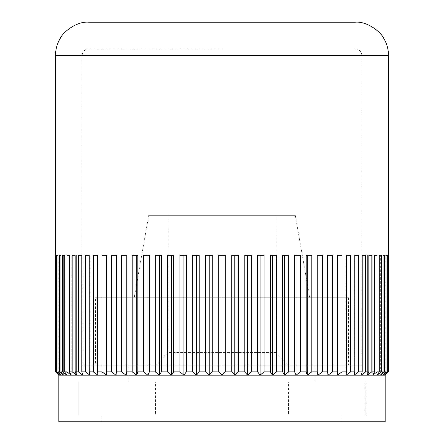 <?xml version="1.0" encoding="UTF-8"?>
<svg xmlns="http://www.w3.org/2000/svg" width="444" height="444" viewBox="0 0 444 444"><rect width="100%" height="100%" fill="white"/><g stroke="black" fill="none" stroke-linecap="round" stroke-linejoin="round"><path stroke-width="0.33" stroke-dasharray="2.22 1.67" d="M222 48.84L88.8 48.84L222 48.84M82.14 365.19L361.86 365.19L82.14 365.19L82.14 55.5L222 55.5L82.14 55.5C82.495 51.493 84.715 49.273 88.8 48.84M55.5 55.5L361.86 55.5L361.86 365.19M128.76 381.84L315.24 381.84L128.76 381.84L128.76 365.19L315.24 365.19L315.24 381.84M78.81 415.14L365.19 415.14L78.81 415.14L78.81 381.84L365.19 381.84L365.19 415.14L78.81 415.14L78.81 381.84L365.19 381.84L78.81 381.84L365.19 381.84L365.19 415.14L78.81 415.14M102.12 421.8L341.88 421.8L102.12 421.8L102.12 415.14L341.88 415.14L341.88 421.8M88.8 22.2L355.2 22.2M388.211 255.3L387.695 255.3L387.695 371.85L384.665 375.18L388.211 371.85L388.211 255.3L384.665 255.3L384.665 375.18L385.17 375.18L388.211 371.85M387.695 255.3L384.665 255.3L387.695 255.3L384.665 255.3L384.665 375.18L383.161 375.18L386.935 371.85L387.695 371.85M386.935 371.85L386.935 255.3L385.903 255.3L385.903 371.85L383.161 375.18L383.161 255.3L383.161 375.18L380.663 375.18L384.637 371.85L385.903 371.85M385.903 255.3L386.935 255.3M384.637 371.85L384.637 255.3L383.1 255.3L383.1 371.85L380.663 375.18L380.663 255.3L380.663 375.18L377.184 375.18L381.341 371.85L383.1 371.85M383.1 255.3L384.637 255.3M381.341 371.85L381.341 255.3L379.304 255.3L379.304 371.85L377.184 375.18L377.184 255.3L377.184 375.18L372.749 375.18L377.056 371.85L379.304 371.85M379.304 255.3L381.341 255.3M377.056 371.85L377.056 255.3L374.536 255.3L374.536 371.85L372.749 375.18L372.749 255.3L372.749 375.18L367.388 375.18L371.822 371.85L374.536 371.85M374.536 255.3L377.056 255.3M371.822 371.85L371.822 255.3L368.825 255.3L368.825 371.85L367.388 375.18L367.388 255.3L367.388 375.18L361.127 375.18L365.662 371.85L368.825 371.85M368.825 255.3L371.822 255.3M365.662 371.85L365.662 255.3L362.215 255.3L362.215 371.85L361.127 375.18L361.127 255.3L361.127 375.18L354.007 375.18L358.613 371.85L362.215 371.85M362.215 255.3L365.662 255.3M358.613 371.85L358.613 255.3L354.739 255.3L354.739 371.85L354.007 375.18L354.007 255.3L354.007 375.18L346.076 375.18L350.727 371.85L354.739 371.85M354.739 255.3L358.613 255.3M350.727 371.85L350.727 255.3L346.442 255.3L346.442 371.85L346.076 375.18L346.076 255.3L346.076 375.18L337.379 375.18L342.041 371.85L346.442 371.85M346.442 255.3L350.727 255.3M342.041 371.85L342.041 255.3L337.379 255.3L337.379 375.18L337.379 255.3L337.379 375.18L327.972 375.18L332.617 371.85L337.379 371.85M342.041 255.3L337.379 255.3L342.041 255.3M327.605 255.3L327.605 371.85L327.972 375.18L327.972 255.3L327.605 255.3L332.617 255.3L327.605 255.3M332.617 371.85L332.617 255.3L327.972 255.3M317.91 255.3L322.516 255.3L317.177 255.3L317.177 371.85L317.91 375.18L322.516 371.85L322.516 255.3L317.177 255.3L317.91 255.3L317.91 375.18L327.972 375.18M322.516 371.85L327.605 371.85M307.254 255.3L311.788 255.3L306.166 255.3L306.166 371.85L307.254 375.18L311.788 371.85L311.788 255.3L306.166 255.3L307.254 255.3L307.254 375.18L317.91 375.18M311.788 371.85L317.177 371.85M296.076 255.3L300.51 255.3L294.638 255.3L294.638 371.85L296.076 375.18L300.51 371.85L300.51 255.3L294.638 255.3L296.076 255.3L296.076 375.18L307.254 375.18M300.51 371.85L306.166 371.85M284.443 255.3L288.75 255.3L282.656 255.3L282.656 371.85L284.443 375.18L288.75 371.85L288.75 255.3L282.656 255.3L284.443 255.3L284.443 375.18L296.076 375.18M288.75 371.85L294.638 371.85M272.422 255.3L276.579 255.3L270.307 255.3L270.307 371.85L272.422 375.18L276.579 371.85L276.579 255.3L270.307 255.3L272.422 255.3L272.422 375.18L284.443 375.18M276.579 371.85L282.656 371.85M260.09 255.3L264.069 255.3L257.653 255.3L257.653 371.85L260.09 375.18L264.069 371.85L264.069 255.3L257.653 255.3L260.09 255.3L260.09 375.18L272.422 375.18M264.069 371.85L270.307 371.85M247.524 255.3L251.298 255.3L244.783 255.3L244.783 371.85L247.524 375.18L251.298 371.85L251.298 255.3L244.783 255.3L247.524 255.3L247.524 375.18L260.09 375.18M251.298 371.85L257.653 371.85M234.804 255.3L238.35 255.3L231.774 255.3L231.774 371.85L234.804 375.18L238.35 371.85L238.35 255.3L231.774 255.3L234.804 255.3L234.804 375.18L247.524 375.18M238.35 371.85L244.783 371.85M222 255.3L225.297 255.3L218.703 255.3L218.703 371.85L222 375.18L225.297 371.85L225.297 255.3L218.703 255.3L222 255.3L222 375.18L234.804 375.18M225.297 371.85L231.774 371.85M209.196 255.3L205.65 255.3L205.65 371.85L209.196 375.18L212.226 371.85L212.226 255.3L205.65 255.3L209.196 255.3L209.196 375.18L222 375.18M212.226 371.85L218.703 371.85M196.476 255.3L192.702 255.3L192.702 371.85L196.476 375.18L199.217 371.85L199.217 255.3L192.702 255.3L196.476 255.3L196.476 375.18L209.196 375.18M199.217 371.85L205.65 371.85M183.91 255.3L179.931 255.3L179.931 371.85L183.91 375.18L186.347 371.85L186.347 255.3L179.931 255.3L183.91 255.3L183.91 375.18L196.476 375.18M186.347 371.85L192.702 371.85M171.578 255.3L167.421 255.3L167.421 371.85L171.578 375.18L173.693 371.85L173.693 255.3L167.421 255.3L171.578 255.3L171.578 375.18L183.91 375.18M173.693 371.85L179.931 371.85M159.557 255.3L155.25 255.3L155.25 371.85L159.557 375.18L161.344 371.85L161.344 255.3L155.25 255.3L159.557 255.3L159.557 375.18L171.578 375.18M161.344 371.85L167.421 371.85M147.924 255.3L143.49 255.3L143.49 371.85L147.924 375.18L149.362 371.85L149.362 255.3L143.49 255.3L147.924 255.3L147.924 375.18L159.557 375.18M149.362 371.85L155.25 371.85M136.746 255.3L132.212 255.3L132.212 371.85L136.746 375.18L137.834 371.85L137.834 255.3L132.212 255.3L136.746 255.3L136.746 375.18L147.924 375.18M137.834 371.85L143.49 371.85M126.09 255.3L121.484 255.3L121.484 371.85L126.09 375.18L126.823 371.85L126.823 255.3L121.484 255.3L126.09 255.3L126.09 375.18L136.746 375.18M126.823 371.85L132.212 371.85M116.028 255.3L111.383 255.3L111.383 371.85L116.028 375.18L116.395 371.85L116.395 255.3L111.383 255.3L116.028 255.3L116.028 375.18L126.09 375.18M116.395 371.85L121.484 371.85M93.273 255.3L93.273 371.85L97.924 375.18L97.558 371.85L97.558 255.3L93.273 255.3L97.924 255.3L97.924 375.18L106.621 375.18L106.621 255.3L101.959 255.3L101.959 371.85L106.621 375.18L106.621 255.3L101.959 255.3L106.621 255.3L106.621 375.18L116.028 375.18M106.621 371.85L111.383 371.85M97.558 371.85L101.959 371.85M97.558 255.3L97.924 255.3L97.558 255.3L97.924 255.3L97.924 375.18L89.993 375.18L89.261 371.85L93.273 371.85M89.261 371.85L89.261 255.3L85.387 255.3L85.387 371.85L89.993 375.18L89.993 255.3L89.993 375.18L82.873 375.18L81.785 371.85L85.387 371.85M85.387 255.3L89.261 255.3M81.785 371.85L81.785 255.3L78.338 255.3L78.338 371.85L82.873 375.18L82.873 255.3L82.873 375.18L76.612 375.18L75.175 371.85L78.338 371.85M78.338 255.3L81.785 255.3M75.175 371.85L75.175 255.3L72.178 255.3L72.178 371.85L76.612 375.18L76.612 255.3L76.612 375.18L71.251 375.18L69.464 371.85L72.178 371.85M72.178 255.3L75.175 255.3M69.464 371.85L69.464 255.3L66.944 255.3L66.944 371.85L71.251 375.18L71.251 255.3L71.251 375.18L66.816 375.18L64.696 371.85L66.944 371.85M66.944 255.3L69.464 255.3M64.696 371.85L64.696 255.3L62.66 255.3L62.66 371.85L66.816 375.18L66.816 255.3L66.816 375.18L63.337 375.18L60.9 371.85L62.66 371.85M62.66 255.3L64.696 255.3M60.9 371.85L60.9 255.3L59.363 255.3L59.363 371.85L63.337 375.18L63.337 255.3L63.337 375.18L60.839 375.18L58.097 371.85L59.363 371.85M59.363 255.3L60.9 255.3M58.097 371.85L58.097 255.3L57.065 255.3L57.065 371.85L60.839 375.18L60.839 255.3L60.839 375.18L59.335 375.18L56.305 371.85L57.065 371.85M57.065 255.3L58.097 255.3M56.305 371.85L56.305 255.3L55.789 255.3L55.789 371.85L59.335 375.18L59.335 255.3L59.335 375.18L58.83 375.18L55.789 371.85M55.789 255.3L56.305 255.3M55.533 371.85L55.533 255.3L58.83 255.3L58.83 375.18M55.533 255.3L58.83 255.3M388.467 255.3L385.17 255.3L388.467 255.3L388.467 371.85M385.17 255.3L385.17 375.18M58.83 421.8L385.17 421.8M341.88 415.14L102.12 415.14M315.24 365.19L128.76 365.19M348.54 297.758L348.54 365.19L95.46 365.19L95.46 297.758L348.54 297.758L95.46 297.758M295.26 215.34L309.79 297.758L134.21 297.758L148.74 215.34L295.26 215.34L148.74 215.34M275.979 352.569L168.021 352.569L168.021 215.34L275.979 215.34L275.979 352.569L288.6 365.19L155.4 365.19L168.021 352.569L275.979 352.569M155.4 365.19L288.6 365.19M275.979 215.34L168.021 215.34M134.21 297.758L309.79 297.758M95.46 365.19L348.54 365.19M155.4 415.14L288.6 415.14L155.4 415.14L155.4 381.84L288.6 381.84L288.6 415.14M288.6 381.84L155.4 381.84M355.2 48.84C359.285 49.273 361.505 51.493 361.86 55.5L388.5 55.5"/><path stroke-width="0.67" d="M327.972 255.3L327.972 375.18L337.379 375.18L337.379 255.3L342.041 255.3L342.041 371.85L337.379 375.18L346.076 375.18L346.442 371.85L346.442 255.3L350.727 255.3L350.727 371.85L346.076 375.18L354.007 375.18L354.739 371.85L354.739 255.3L358.613 255.3L358.613 371.85L354.007 375.18L361.127 375.18L362.215 371.85L362.215 255.3L365.662 255.3L365.662 371.85L361.127 375.18L367.388 375.18L368.825 371.85L368.825 255.3L371.822 255.3L371.822 371.85L367.388 375.18L372.749 375.18L374.536 371.85L374.536 255.3L377.056 255.3L377.056 371.85L372.749 375.18L377.184 375.18L379.304 371.85L379.304 255.3L381.341 255.3L381.341 371.85L377.184 375.18L380.663 375.18L383.1 371.85L383.1 255.3L384.637 255.3L384.637 371.85L380.663 375.18L383.161 375.18L385.903 371.85L385.903 255.3L386.935 255.3L386.935 371.85L383.161 375.18L384.665 375.18L387.695 371.85L387.695 255.3L388.211 255.3L388.211 371.85L384.665 375.18L385.17 375.18L385.17 421.8L58.83 421.8L58.83 375.18L59.335 375.18L55.533 371.85L58.83 375.18M327.972 375.18L327.605 371.85L327.605 255.3L332.617 255.3L332.617 371.85L327.972 375.18L59.335 375.18L56.305 371.85L56.305 255.3L55.789 255.3L56.305 255.3M55.5 255.3L55.5 55.5L388.5 55.5L388.5 255.3M55.533 255.3L55.533 371.85M55.789 371.85L55.789 255.3M57.065 371.85L57.065 255.3L58.097 255.3L58.097 371.85L60.839 375.18L57.065 371.85L56.305 371.85M59.363 371.85L59.363 255.3L60.9 255.3L60.9 371.85L63.337 375.18L59.363 371.85L58.097 371.85M62.66 371.85L62.66 255.3L64.696 255.3L64.696 371.85L66.816 375.18L62.66 371.85L60.9 371.85M66.944 371.85L66.944 255.3L69.464 255.3L69.464 371.85L71.251 375.18L66.944 371.85L64.696 371.85M72.178 371.85L72.178 255.3L75.175 255.3L75.175 371.85L76.612 375.18L72.178 371.85L69.464 371.85M78.338 371.85L78.338 255.3L81.785 255.3L81.785 371.85L82.873 375.18L78.338 371.85L75.175 371.85M85.387 371.85L85.387 255.3L89.261 255.3L89.261 371.85L89.993 375.18L85.387 371.85L81.785 371.85M93.273 371.85L93.273 255.3L97.558 255.3L97.558 371.85L97.924 375.18L93.273 371.85L89.261 371.85M101.959 371.85L101.959 255.3L106.621 255.3L106.621 375.18L101.959 371.85L97.558 371.85M116.028 255.3L116.028 375.18L111.383 371.85L106.621 371.85M111.383 371.85L111.383 255.3L116.395 255.3L116.395 371.85L116.028 375.18M126.09 255.3L126.09 375.18L121.484 371.85L116.395 371.85M121.484 371.85L121.484 255.3L126.823 255.3L126.823 371.85L126.09 375.18M136.746 255.3L136.746 375.18L132.212 371.85L126.823 371.85M132.212 371.85L132.212 255.3L137.834 255.3L137.834 371.85L136.746 375.18M147.924 255.3L147.924 375.18L143.49 371.85L137.834 371.85M143.49 371.85L143.49 255.3L149.362 255.3L149.362 371.85L147.924 375.18M159.557 255.3L159.557 375.18L155.25 371.85L149.362 371.85M155.25 371.85L155.25 255.3L161.344 255.3L161.344 371.85L159.557 375.18M171.578 255.3L171.578 375.18L167.421 371.85L161.344 371.85M167.421 371.85L167.421 255.3L173.693 255.3L173.693 371.85L171.578 375.18M183.91 255.3L183.91 375.18L179.931 371.85L173.693 371.85M179.931 371.85L179.931 255.3L186.347 255.3L186.347 371.85L183.91 375.18M196.476 255.3L196.476 375.18L192.702 371.85L186.347 371.85M192.702 371.85L192.702 255.3L199.217 255.3L199.217 371.85L196.476 375.18M209.196 255.3L209.196 375.18L205.65 371.85L199.217 371.85M205.65 371.85L205.65 255.3L212.226 255.3L212.226 371.85L209.196 375.18M222 255.3L222 375.18L218.703 371.85L212.226 371.85M218.703 371.85L218.703 255.3L225.297 255.3L225.297 371.85L222 375.18M234.804 255.3L234.804 375.18L231.774 371.85L225.297 371.85M231.774 371.85L231.774 255.3L238.35 255.3L238.35 371.85L234.804 375.18M247.524 255.3L247.524 375.18L244.783 371.85L238.35 371.85M244.783 371.85L244.783 255.3L251.298 255.3L251.298 371.85L247.524 375.18M260.09 255.3L260.09 375.18L257.653 371.85L251.298 371.85M257.653 371.85L257.653 255.3L264.069 255.3L264.069 371.85L260.09 375.18M272.422 255.3L272.422 375.18L270.307 371.85L264.069 371.85M270.307 371.85L270.307 255.3L276.579 255.3L276.579 371.85L272.422 375.18M284.443 255.3L284.443 375.18L282.656 371.85L276.579 371.85M282.656 371.85L282.656 255.3L288.75 255.3L288.75 371.85L284.443 375.18M296.076 255.3L296.076 375.18L294.638 371.85L288.75 371.85M294.638 371.85L294.638 255.3L300.51 255.3L300.51 371.85L296.076 375.18M307.254 255.3L307.254 375.18L306.166 371.85L300.51 371.85M306.166 371.85L306.166 255.3L311.788 255.3L311.788 371.85L307.254 375.18M317.91 255.3L317.91 375.18L317.177 371.85L311.788 371.85M317.177 371.85L317.177 255.3L322.516 255.3L322.516 371.85L317.91 375.18M327.605 371.85L322.516 371.85M337.379 371.85L332.617 371.85M346.442 371.85L342.041 371.85M354.739 371.85L350.727 371.85M362.215 371.85L358.613 371.85M368.825 371.85L365.662 371.85M374.536 371.85L371.822 371.85M379.304 371.85L377.056 371.85M383.1 371.85L381.341 371.85M385.903 371.85L384.637 371.85M387.695 371.85L386.935 371.85M385.17 375.18L388.211 371.85M388.467 371.85L388.467 255.3M388.5 55.5C388.467 49.34 386.879 43.617 383.727 38.323C380.935 32.012 367.105 21.018 355.2 22.2L88.8 22.2C76.895 21.018 63.065 32.012 60.273 38.323C57.121 43.617 55.533 49.34 55.5 55.5M57.065 255.3L58.097 255.3M59.363 255.3L60.9 255.3M62.66 255.3L64.696 255.3M66.944 255.3L69.464 255.3M72.178 255.3L75.175 255.3M78.338 255.3L81.785 255.3M85.387 255.3L89.261 255.3M93.273 255.3L97.558 255.3M350.727 255.3L346.442 255.3M358.613 255.3L354.739 255.3M365.662 255.3L362.215 255.3M371.822 255.3L368.825 255.3M377.056 255.3L374.536 255.3M381.341 255.3L379.304 255.3M384.637 255.3L383.1 255.3M386.935 255.3L385.903 255.3M388.211 255.3L387.695 255.3"/></g></svg>

